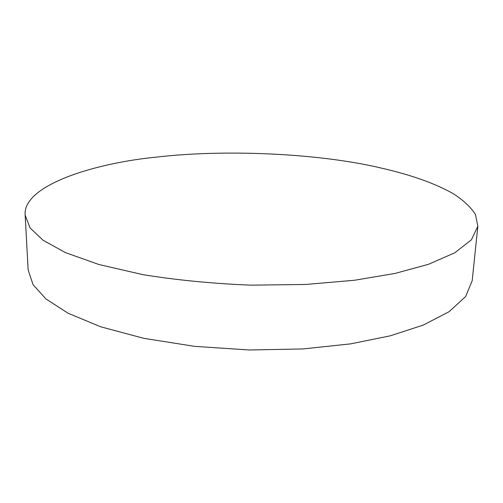 <?xml version="1.0" encoding="UTF-8"?>
<svg xmlns="http://www.w3.org/2000/svg" width="503" height="503" viewBox="0 0 503 503"><rect width="100%" height="100%" fill="white"/><g stroke="black" fill="none" stroke-linecap="round" stroke-linejoin="round"><path stroke-width="0.75" d="M157.772 156.974C94.067 163.022 22.402 185.525 25.15 215.152L30.061 227.922L43.019 240.22L65.491 252.619L98.909 264.509L142.915 274.651C176.962 280.152 213.002 283.654 251.022 285.163L305.686 284.472L354.609 280.24L395.081 273.425L428.619 264.257L454.743 252.814L471.418 239.824L477.85 226.212L475.436 214.353C470.437 206.752 462.835 199.735 452.618 193.315C430.643 181.174 403.588 172.472 366.989 164.953C302.114 152.126 217.177 150.095 157.772 156.974M477.85 226.212L472.185 280.743L465.621 296.581L449.053 311.715L423.281 325.07L390.334 335.809L350.679 343.857L302.825 348.944L249.413 349.981L194.749 346.372L143.789 338.324L100.738 326.793L67.98 313.193L45.886 298.92L33.079 284.711L28.143 269.891L25.15 215.152"/></g></svg>
